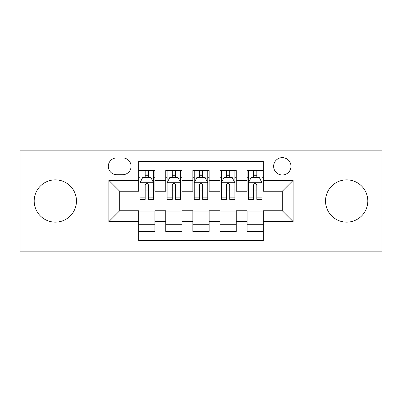 <?xml version="1.0" encoding="UTF-8"?>
<svg xmlns="http://www.w3.org/2000/svg" width="402" height="402" viewBox="0 0 402 402"><rect width="100%" height="100%" fill="white"/><g stroke="black" fill="none" stroke-linecap="round" stroke-linejoin="round"><path stroke-width="0.6" d="M346.67 179.86A21.14 21.14 0 0 0 325.53 201A21.14 21.14 0 0 0 346.67 222.14A21.14 21.14 0 0 0 367.81 201A21.14 21.14 0 0 0 346.67 179.86M55.33 179.86A21.14 21.14 0 0 0 34.19 201A21.14 21.14 0 0 0 55.33 222.14A21.14 21.14 0 0 0 76.47 201A21.14 21.14 0 0 0 55.33 179.86M282.304 157.639A8.673 8.673 0 0 0 273.631 166.312A8.673 8.673 0 0 0 282.304 174.981A8.673 8.673 0 0 0 290.978 166.312A8.673 8.673 0 0 0 282.304 157.639M303.982 251.139L381.9 251.139L381.9 150.861L303.982 150.861L303.982 251.139L98.018 251.139L98.018 150.861L20.1 150.861L20.1 251.139L98.018 251.139M263.33 170.513L247.074 170.513L247.074 180.403L236.23 180.403L236.23 191.241L247.074 191.241L247.074 180.403M236.23 180.403L236.23 170.513L219.969 170.513L219.969 180.403L209.13 180.403L209.13 191.241L219.969 191.241L219.969 180.403M209.13 180.403L209.13 170.513L192.87 170.513L192.87 180.403L182.031 180.403L182.031 191.241L192.87 191.241L192.87 180.403M182.031 180.403L182.031 170.513L165.77 170.513L165.77 191.241L154.926 191.241L154.926 170.513L138.67 170.513M138.67 231.487L154.926 231.487L154.926 210.759L165.77 210.759L165.77 231.487L182.031 231.487L182.031 210.759L192.87 210.759L192.87 221.597L182.031 221.597M192.87 221.597L192.87 231.487L209.13 231.487L209.13 210.759L219.969 210.759L219.969 221.597L209.13 221.597M219.969 221.597L219.969 231.487L236.23 231.487L236.23 210.759L247.074 210.759L247.074 221.597L236.23 221.597M116.716 174.714L122.675 174.714A8.402 8.402 0 0 0 131.077 166.312A8.402 8.402 0 0 0 122.675 157.911L116.716 157.911A8.402 8.402 0 0 0 108.314 166.312A8.402 8.402 0 0 0 116.716 174.714M303.982 150.861L98.018 150.861M263.33 180.403L263.33 161.433L138.67 161.433L138.67 191.241L119.695 191.241L119.695 210.759L138.67 210.759L138.67 240.567L263.33 240.567L263.33 210.759L282.304 210.759L282.304 191.241L263.33 191.241L263.33 180.403L293.143 180.403L293.143 221.597L263.33 221.597M138.67 221.597L108.857 221.597L108.857 180.403L138.67 180.403M247.074 221.597L247.074 231.487L263.33 231.487M138.67 177.287L140.022 177.287M145.172 177.287L148.423 177.287M153.574 177.287L154.926 177.287M138.67 190.97L140.022 190.97M145.172 190.97L148.423 190.97M153.574 190.97L154.926 190.97M138.67 211.03L154.926 211.03M138.67 224.713L154.926 224.713M165.77 190.97L167.121 190.97M172.272 190.97L175.523 190.97M180.674 190.97L182.031 190.97M165.77 177.287L167.121 177.287M172.272 177.287L175.523 177.287M180.674 177.287L182.031 177.287M165.77 211.03L182.031 211.03M165.77 224.713L182.031 224.713M192.87 211.03L209.13 211.03M192.87 224.713L209.13 224.713M192.87 177.287L194.226 177.287M199.372 177.287L202.628 177.287M207.774 177.287L209.13 177.287M192.87 190.97L194.226 190.97M199.372 190.97L202.628 190.97M207.774 190.97L209.13 190.97M219.969 211.03L236.23 211.03M219.969 224.713L236.23 224.713M219.969 177.287L221.326 177.287M226.477 177.287L229.728 177.287M234.879 177.287L236.23 177.287M219.969 190.97L221.326 190.97M226.477 190.97L229.728 190.97M234.879 190.97L236.23 190.97M247.074 211.03L263.33 211.03M247.074 224.713L263.33 224.713M247.074 177.287L248.426 177.287M253.577 177.287L256.828 177.287M261.978 177.287L263.33 177.287M247.074 190.97L248.426 190.97M253.577 190.97L256.828 190.97M261.978 190.97L263.33 190.97M119.695 191.241L108.857 180.403M119.695 210.759L108.857 221.597M293.143 180.403L282.304 191.241M293.143 221.597L282.304 210.759M148.423 174.036L145.172 174.036M153.574 197.166L148.423 197.166L148.423 199.372L153.574 199.372L153.574 182.845L150.861 177.423L142.73 177.423L140.022 182.845L140.022 199.372L145.172 199.372L145.172 197.166L140.022 197.166M140.022 182.845L140.022 170.513M153.574 182.845L153.574 170.513M145.172 177.423L145.172 170.513M148.423 170.513L148.423 177.423M148.423 197.166L148.423 184.875C147.343 182.784 146.258 182.784 145.172 184.875L145.172 197.166M175.523 174.036L172.272 174.036M180.674 197.166L175.523 197.166L175.523 199.372L180.674 199.372L180.674 182.845L177.965 177.423L169.835 177.423L167.121 182.845L167.121 199.372L172.272 199.372L172.272 197.166L167.121 197.166M167.121 182.845L167.121 170.513M180.674 182.845L180.674 170.513M172.272 177.423L172.272 170.513M175.523 170.513L175.523 177.423M175.523 197.166L175.523 184.875C174.443 182.784 173.357 182.784 172.272 184.875L172.272 197.166M202.628 174.036L199.372 174.036M207.774 197.166L202.628 197.166L202.628 199.372L207.774 199.372L207.774 182.845L205.065 177.423L196.935 177.423L194.226 182.845L194.226 199.372L199.372 199.372L199.372 197.166L194.226 197.166M194.226 182.845L194.226 170.513M207.774 182.845L207.774 170.513M199.372 177.423L199.372 170.513M202.628 170.513L202.628 177.423M202.628 197.166L202.628 184.875C201.543 182.784 200.457 182.784 199.372 184.875L199.372 197.166M229.728 174.036L226.477 174.036M234.879 197.166L229.728 197.166L229.728 199.372L234.879 199.372L234.879 182.845L232.165 177.423L224.035 177.423L221.326 182.845L221.326 199.372L226.477 199.372L226.477 197.166L221.326 197.166M221.326 182.845L221.326 170.513M234.879 182.845L234.879 170.513M226.477 177.423L226.477 170.513M229.728 170.513L229.728 177.423M229.728 197.166L229.728 184.875C228.643 182.784 227.562 182.784 226.477 184.875L226.477 197.166M256.828 174.036L253.577 174.036M261.978 197.166L256.828 197.166L256.828 199.372L261.978 199.372L261.978 182.845L259.27 177.423L251.139 177.423L248.426 182.845L248.426 199.372L253.577 199.372L253.577 197.166L248.426 197.166M248.426 182.845L248.426 170.513M261.978 182.845L261.978 170.513M253.577 177.423L253.577 170.513M256.828 170.513L256.828 177.423M256.828 197.166L256.828 184.875C255.747 182.784 254.662 182.784 253.577 184.875L253.577 197.166M165.77 221.597L154.926 221.597M165.77 180.403L154.926 180.403M153.504 182.709L140.092 182.709M140.022 178.915L141.986 178.915M151.609 178.915L153.574 178.915M145.172 189.126L140.022 189.126M153.574 189.126L148.423 189.126M148.423 175.759L145.172 175.759M180.609 182.709L167.192 182.709M167.121 178.915L169.086 178.915M178.709 178.915L180.674 178.915M172.272 189.126L167.121 189.126M180.674 189.126L175.523 189.126M175.523 175.759L172.272 175.759M207.708 182.709L194.292 182.709M194.226 178.915L196.191 178.915M205.809 178.915L207.774 178.915M199.372 189.126L194.226 189.126M207.774 189.126L202.628 189.126M202.628 175.759L199.372 175.759M234.808 182.709L221.391 182.709M221.326 178.915L223.291 178.915M232.914 178.915L234.879 178.915M226.477 189.126L221.326 189.126M234.879 189.126L229.728 189.126M229.728 175.759L226.477 175.759M261.908 182.709L248.496 182.709M248.426 178.915L250.391 178.915M260.014 178.915L261.978 178.915M253.577 189.126L248.426 189.126M261.978 189.126L256.828 189.126M256.828 175.759L253.577 175.759"/></g></svg>
